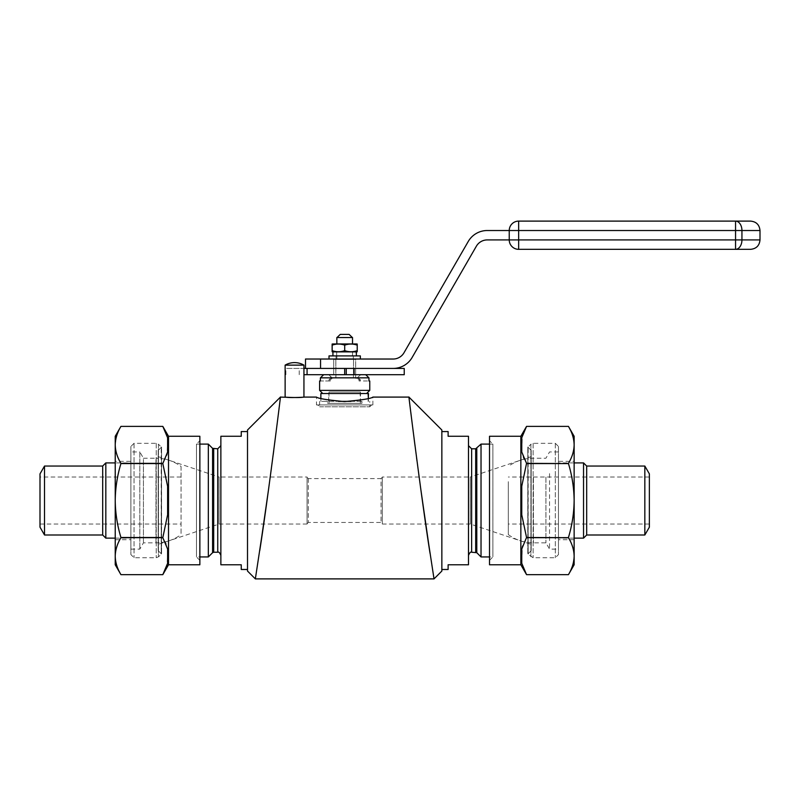 <?xml version="1.0" encoding="UTF-8"?>
<svg xmlns="http://www.w3.org/2000/svg" width="800" height="800" viewBox="0 0 800 800"><rect width="100%" height="100%" fill="white"/><g stroke="black" fill="none" stroke-linecap="round" stroke-linejoin="round"><path stroke-width="0.6" stroke-dasharray="4 3" d="M361.86 401.35L320.86 401.35L361.86 401.35M327.47 403.36L361.92 403.36L327.44 403.36L327.44 401.35M360.36 403.36L329.01 403.36L360.36 403.36L360.36 392.02L329.01 392.02L360.36 392.02L361.84 393.51L327.52 393.51L366.62 393.51L360.07 393.51L360.6 401.35M350.96 401.35L338.41 401.35M368.33 397.43L368.11 401.35M368.11 393.51L322.74 393.51L368.11 393.51M361.84 393.51L360.6 393.51L360.07 401.35M360.6 393.51L360.07 393.51M368.37 398.39L368.46 401.35M319.64 406.8L369.76 406.8L319.64 406.8M368.46 393.51L320.86 393.51M319.61 401.35L319.61 406.8L317.73 404.92L371.64 404.92L317.73 404.92M319.61 390.38L369.76 390.38M316.47 404.92L372.89 404.92L316.47 404.92L316.47 397.09C318.13 398.55 327.52 400.04 344.64 401.57C361.82 400.05 371.23 398.55 372.89 397.09L372.89 404.92M319.61 380.97L330.32 380.97L330.32 379.85L329.01 379.85L330.32 379.85L332.05 378.28L330.32 379.85L330.32 380.97L320.4 380.97L320.4 377.84L368.96 377.84L368.96 380.97L369.76 380.97M359.05 380.97L359.05 379.85L360.36 379.85L359.05 379.85L357.32 378.28L359.05 379.85L359.05 380.97L368.96 380.97L359.05 380.97M357.23 377.84L355.65 378.28L357.23 378.28L360.66 374.7L365.71 374.7L323.66 374.7L365.71 374.7L328.71 374.7L360.66 374.7L357.23 377.84L353.55 377.76L355.65 377.76L355.65 374.7L333.71 374.7L355.65 374.7L355.65 359.47L353.55 359.47L355.65 359.47L355.65 374.7L355.65 359.03L333.71 359.03L355.65 359.03L355.65 377.84L357.23 377.84M332.14 377.84L328.71 374.7L332.05 378.28L333.71 377.84L332.14 377.84M426.46 529.4L425.69 524.11M425.68 524.03L418.92 475.44M418.8 474.57L416.98 460.82M416.61 458.05L415 445.58M414.13 438.86L413.31 432.38M412.83 428.54L412.05 422.32M411.67 419.31L411.33 416.6M410.81 412.41L409.19 399.17M280.43 397.09L279.13 407.73M279.07 408.25L277.14 423.81M276.86 425.98L274.98 440.82M274.72 442.84L273.73 450.53M273.19 454.73L271.35 468.65M271.22 469.68L263.68 524.03M296.28 397.56L289.56 397.44M303.94 397.09L303.25 397.15M357.32 378.28L358.79 378.28L357.32 378.28M333.71 377.84L335.82 377.76L333.71 377.76L333.71 359.47L353.55 359.47L333.71 359.47L333.71 374.7L333.71 359.03L333.71 377.84M335.94 377.84L335.82 359.47L335.82 377.76L353.42 377.84L335.94 377.84M353.42 377.84L353.55 359.47L353.42 377.84M404.24 374.7L303.94 374.7M332.05 378.28L330.58 378.28L332.05 378.28M441.85 571.05L441.85 430M247.51 571.05L247.51 430M285.13 365.13L303.94 365.13M285.88 374.7L285.88 368.43L303.94 368.43M393.14 368.43L305.5 368.43L393.14 368.43A21.94 21.94 0 0 0 412.14 357.46L476.38 246.19A12.54 12.54 0 0 1 487.24 239.92L509.24 239.92A9.4 9.4 0 0 0 518.65 249.33L735.55 249.33L735.55 230.52L487.24 230.52A21.94 21.94 0 0 0 468.24 241.49L404 352.76A12.54 12.54 0 0 1 393.14 359.03L305.5 359.03M404.24 368.43L285.88 368.43M354.09 374.7L354.09 368.43M441.85 431.57L441.85 569.48L441.85 431.57M247.51 431.57L247.51 569.48L247.51 431.57M352.52 359.47L336.85 359.47L352.52 359.47L352.52 352.14L336.85 352.14L352.52 352.14M353.3 359.03L336.06 359.03L353.3 359.03L353.3 355.9L336.06 355.9L353.3 355.9M448.12 431.57L448.12 436.27L468.49 436.27L468.49 564.78L448.12 564.78L448.12 569.48M241.25 569.48L241.25 564.78L220.87 564.78L220.87 436.27L241.25 436.27L241.25 431.57M320.55 368.43L320.55 359.03M509.24 230.52L509.24 239.92A9.4 9.4 0 0 0 518.65 249.33L518.65 221.11A9.4 9.4 0 0 0 509.24 230.52A9.4 9.4 0 0 1 518.65 221.11M468.49 445.67L468.49 555.38L468.49 445.67M220.87 445.67L220.87 555.38L220.87 445.67M332.77 352.14L356.59 352.14M336.69 355.9L336.69 352.14L356.42 352.14L332.93 352.14L356.25 352.14L352.4 352.14L352.64 355.9L356.42 355.9L332.93 355.9L352.64 355.9M336.69 352.14L352.4 352.14M360.36 359.03L329.01 359.03L360.36 359.03M360.36 355.9L329.01 355.9M357.23 350.65C357.22 352.12 357.22 352.12 357.21 350.65C353.03 352.12 348.84 352.12 344.66 350.65C340.49 352.12 336.31 352.12 332.13 350.65M356.35 354.02L356.25 355.9M352.64 352.14L352.4 355.9M332.13 345.15C336.31 343.68 340.49 343.68 344.66 345.15C348.84 343.68 353.03 343.68 357.21 345.15C357.22 343.68 357.22 343.68 357.23 345.15M344.66 350.65L344.66 345.15M357.21 350.65L357.21 345.15M750.6 221.11L735.55 221.11L735.55 230.52L741.94 230.52A9.4 6.39 90 0 0 735.55 221.11M332.77 343.67L356.59 343.67M481.03 444.1L481.03 556.94M208.33 556.94L208.33 444.1M352.52 343.67L336.85 343.67L352.52 343.67M489.51 440.72L489.51 560.33L489.51 440.72L492.89 444.1L492.89 556.94L492.89 444.1L489.51 444.1M199.86 440.72L199.86 560.33L199.86 440.72L196.47 444.1L196.47 556.94L196.47 444.1L199.86 444.1M352.52 337.53L336.85 337.53M352.36 337.53L337.01 337.53L352.36 337.53L349.12 334.4L340.25 334.4L337.01 337.53M489.51 436.27L489.51 564.78M199.86 564.78L199.86 436.27M349.12 334.4L340.25 334.4L349.12 334.4M520.85 436.27L520.85 564.78M168.51 564.78L168.51 436.27M523.41 457.01L521.76 452.01L522.26 435.94M522.7 434.62L524.45 430.39M524.85 429.56L525.87 427.61M574.12 443.97L574.14 444.88C573.99 451.17 572.09 457.33 568.44 463.36L526.55 463.36L524.26 458.96M526.55 463.36L521.76 486.25L521.76 514.8L521.76 486.25L521.76 514.8L526.55 537.49L522.7 545.91M523.4 568.27L521.76 563.31L522.26 547.24M571.06 569.52L568.44 574.65L526.55 574.65L525.7 573.12M525.21 572.18L524.41 570.57M165.96 544.04L167.61 549.03L167.11 565.11M166.67 566.43L164.92 570.66M164.5 571.5L163.49 573.44M115.24 557.08L115.23 556.17C115.38 549.88 117.28 543.72 120.93 537.69L162.81 537.69L165.11 542.09M162.81 537.69L167.61 514.8L167.61 486.25L167.61 514.8L167.61 486.25L162.81 463.56L166.67 455.13M165.97 432.77L167.61 437.74L167.11 453.81M120.93 426.39L162.81 426.39L163.67 427.93M164.16 428.86L164.96 430.47M569.46 428.24L568.44 426.39L526.55 426.39M570.36 430L571.96 433.69M572.09 434.04L572.66 435.72M572.67 435.74L572.99 436.82M573.19 437.57L573.62 439.49M573.63 439.52L573.72 440.04M573.89 441.17L573.96 441.7M574.05 442.59L574.09 443.29M568.44 463.36L526.55 463.56M568.44 463.56C572.09 475.62 573.99 487.94 574.14 500.52C573.99 513.11 572.09 525.43 568.44 537.49L526.55 537.49M568.44 537.49L526.55 537.69M568.44 537.69C572.09 543.72 573.99 549.88 574.14 556.17L573.17 563.55M573 564.21L571.93 567.42M571.51 568.49L571.21 569.2M119.9 572.81L120.93 574.65L162.81 574.65M119.01 571.05L117.41 567.35M117.28 567.01L116.71 565.33M116.7 565.31L116.38 564.23M116.17 563.47L115.65 561.01M115.47 559.88L115.41 559.35M115.32 558.46L115.27 557.76M120.93 537.69L162.81 537.49M120.93 537.49C117.28 525.43 115.38 513.11 115.23 500.52C115.38 487.94 117.28 475.62 120.93 463.56L162.81 463.56M120.93 463.56L162.81 463.36M120.93 463.36C117.28 457.33 115.38 451.17 115.23 444.88L116.19 437.49M116.37 436.84L117.43 433.63M117.86 432.56L118.16 431.85M118.3 431.52L120.92 426.4M574.14 436.27L574.14 564.78M115.23 564.78L115.23 436.27M574.14 461.34L574.14 539.7L574.14 461.34L558.47 461.34L558.47 539.7L558.47 461.34M115.23 461.34L115.23 539.7L115.23 461.34L130.9 461.34L130.9 539.7L130.9 461.34M558.47 479.71L558.47 538.14L558.47 479.71M130.9 462.91L130.9 538.14L130.9 462.91L115.23 462.91M583.54 462.91L583.54 538.14M105.82 538.14L105.82 462.91M586.68 466.04L586.68 535M102.69 535L102.69 466.04M644.84 466.04L644.84 535M44.52 535L44.52 466.04M649.37 473.88L649.37 527.17M40 527.17L40 473.88M649.37 487.51L649.37 524.03L649.37 487.51M40 477.01L40 524.03L40 477.01L181.05 477.01L181.05 524.03L181.05 477.01M508.32 487.51L508.32 524.03L508.32 487.51M508.32 481.66L508.32 534.61L508.32 481.66M181.05 466.44L181.05 534.61L181.05 466.44A42.32 42.32 0 0 0 155.98 458.21C165.21 458.28 173.57 461.02 181.05 466.44M545.93 477.1L545.93 542.84L545.93 477.1M130.9 451.94L130.9 549.11L130.9 451.94L139.82 451.94L139.82 549.11L139.82 451.94L143.44 458.21L143.44 542.84L143.44 458.21L155.98 458.21L155.98 542.84L155.98 458.21M549.55 473.63L549.55 549.11L549.55 473.63M558.47 473.63L558.47 549.11L558.47 473.63M558.47 446.45L558.47 554.59L558.47 446.45L555.33 443.32L533.12 443.32L530.91 444.24L530.91 556.81L530.91 444.24L528.16 446.99L528.16 554.06L527.8 446.99L527.8 554.06L527.8 446.99L531.18 450.37L531.18 550.67L531.18 450.37M130.9 446.45L130.9 554.59L130.9 446.45L134.03 443.32L156.24 443.32L158.46 444.24L158.46 556.81L158.46 444.24L161.21 446.99L161.21 554.06L161.57 446.99L161.57 554.06L161.57 446.99L158.18 450.37L158.18 550.67L158.18 450.37M531.18 456.64L531.18 544.41L531.18 456.64L470.29 477.01L470.29 524.03L470.29 477.01L382.3 477.01L382.3 524.03L382.3 477.01M158.18 456.64L158.18 544.41L158.18 456.64L219.07 477.01L219.07 524.03L219.07 477.01L307.07 477.01L307.07 524.03L307.07 477.01M382.3 477.33L382.3 523.72L382.3 477.33L381.04 478.58L381.04 522.46L381.04 478.58L308.32 478.58L307.07 477.33L307.07 523.72L307.07 477.33M299.23 374.7L299.23 368.43M760 239.92L509.24 239.92M471.63 448.8L471.63 552.24M217.74 552.24L217.74 448.8M475.68 448.8L475.68 552.24M213.69 552.24L213.69 448.8M735.55 249.33A9.4 6.39 -90 0 0 741.94 239.92L741.94 230.52L760 230.52M476.79 448.35L476.79 552.7M212.58 552.7L212.58 448.35M533.39 477.1L533.39 542.84L533.39 477.1M555.33 443.32L555.33 557.73L555.33 443.32M134.03 443.32L134.03 557.73L134.03 443.32M533.12 443.32L533.12 557.73L533.12 443.32M156.24 443.32L156.24 557.73L156.24 443.32M308.32 478.58L308.32 522.46L308.32 478.58M361.92 401.35L361.92 403.36M329.01 403.36L329.01 392.02L327.52 393.51M328.7 401.35L328.7 393.51M371.64 404.92L369.76 406.8L369.76 401.35M320.86 401.35L320.86 398.35M360.36 380.97L360.36 379.85L358.79 378.28M329.01 380.97L329.01 379.85L330.58 378.28M336.85 359.47L336.85 352.14M336.06 359.03L336.06 355.9M489.51 560.33L492.89 556.94L489.51 556.94M199.86 560.33L196.47 556.94L199.86 556.94M574.14 539.7L558.47 539.7M115.23 539.7L130.9 539.7M574.14 462.91L558.47 462.91M574.14 538.14L558.47 538.14M115.23 538.14L130.9 538.14M649.37 477.01L508.32 477.01M649.37 524.03L508.32 524.03M40 524.03L181.05 524.03M508.32 534.61A42.32 42.32 0 0 0 533.39 542.84L545.93 542.84L549.55 549.11L558.47 549.11M558.47 451.94L549.55 451.94L545.93 458.21L533.39 458.21A42.32 42.32 0 0 0 508.32 466.44M130.9 549.11L139.82 549.11L143.44 542.84L155.98 542.84A42.32 42.32 0 0 0 181.05 534.61M531.18 550.67L527.8 554.06L533.12 557.73L555.33 557.73L558.47 554.59M158.18 550.67L161.57 554.06L158.46 556.81L156.24 557.73L134.03 557.73L130.9 554.59M382.3 524.03L470.29 524.03L531.18 544.41M307.07 524.03L219.07 524.03L158.18 544.41M307.07 523.72L308.32 522.46L381.04 522.46L382.3 523.72"/><path stroke-width="1.2" d="M338.41 401.35L350.96 401.35M320.86 398.35L320.86 393.51L368.46 393.51L368.33 397.43M368.11 393.51L368.37 398.39M366.62 393.51L369.76 390.38L319.61 390.38L322.74 393.51M369.76 390.38L369.76 380.97L368.96 380.97L368.96 377.84L320.4 377.84L320.4 380.97L319.61 380.97L319.61 390.38M303.94 365.13A18.81 18.81 0 0 0 285.13 365.13L303.94 365.13L303.94 397.09L316.47 397.09C318.11 398.53 327.46 400.03 344.51 401.57C361.74 400.07 371.2 398.57 372.89 397.09L408.94 397.09C408.3 393.15 421.86 501.94 430.02 553.24L420.62 487.99M365.71 374.7L368.96 377.84L365.71 374.7M323.66 374.7L320.4 377.84L323.66 374.7M409.19 399.17L408.94 397.09L441.85 430L441.85 571.05L434.02 578.89L426.46 529.4M418.92 475.44L418.8 474.57M416.98 460.82L416.61 458.05M415 445.58L414.13 438.86M413.31 432.38L412.83 428.54M412.05 422.32L411.67 419.31M411.33 416.6L410.81 412.41M279.13 407.73L279.07 408.25M277.14 423.81L276.86 425.98M274.98 440.82L274.72 442.84M273.73 450.53L273.19 454.73M271.35 468.65L271.22 469.68M263.68 524.03L255.35 578.89L434.02 578.89M268.75 487.99L259.76 550.58C268.02 498.05 281.03 393.3 280.43 397.09L247.51 430L247.51 571.05L255.35 578.89M303.25 397.15C299.22 398.11 280.66 396.95 285.84 397.16C289.91 398.11 308.33 396.96 303.25 397.15L302.93 397.18M302.01 397.27L300.92 397.35M298.81 397.47L297.65 397.52M287.61 397.31L280.43 397.09M303.94 374.7L404.24 374.7L404.24 368.43L354.09 368.43L354.09 374.7M307.07 374.7L307.07 368.43L307.07 374.7M303.94 368.43L354.09 368.43M441.85 569.48L448.12 569.48L448.12 564.78L468.49 564.78L468.49 436.27L448.12 436.27L448.12 431.57L441.85 431.57M247.51 569.48L241.25 569.48L241.25 564.78L220.87 564.78L220.87 436.27L241.25 436.27L241.25 431.57L247.51 431.57M393.14 368.43A21.94 21.94 0 0 0 412.14 357.46L476.38 246.19A12.54 12.54 0 0 1 487.24 239.92L509.24 239.92A9.4 9.4 0 0 0 518.65 249.33L750.6 249.33L735.55 249.33L735.55 230.52L760 230.52C759.44 224.81 756.31 221.67 750.6 221.11L518.65 221.11L735.55 221.11L735.55 230.52L518.65 230.52L518.65 221.11A9.4 9.4 0 0 0 509.24 230.52L509.24 239.92L518.65 239.92L518.65 230.52L487.24 230.52A21.94 21.94 0 0 0 468.24 241.49L404 352.76A12.54 12.54 0 0 1 393.14 359.03L305.5 359.03L305.5 368.43M320.55 368.43L320.55 359.03M357.22 351.77L332.15 351.77M329.01 359.03L329.01 355.9L360.36 355.9L360.36 359.03M468.49 445.67L471.63 448.8L475.68 448.8L481.03 444.1L481.03 556.94L476.79 552.7L476.79 448.35M220.87 445.67L217.74 448.8L217.74 552.24C218.63 551.58 219.68 552.62 220.87 555.38M344.71 350.65L344.71 345.15C340.52 343.68 336.34 343.68 332.16 345.15L332.16 350.65C332.14 352.12 332.15 352.12 332.16 350.65C332.14 352.12 332.15 352.12 332.16 350.65C336.34 352.12 340.52 352.12 344.71 350.65C348.88 352.12 353.06 352.12 357.23 350.65C357.22 352.12 357.22 352.12 357.21 350.65M356.25 352.14L356.42 355.9M356.42 352.14L356.35 354.02M199.86 444.1L208.33 444.1L212.58 448.35L217.74 448.8M332.16 345.15C332.15 343.68 332.14 343.68 332.13 345.15C332.15 343.68 332.14 343.68 332.13 345.15L332.13 350.65M357.21 345.15C357.22 343.68 357.22 343.68 357.23 345.15C353.06 343.68 348.88 343.68 344.71 345.15M357.23 350.65L357.23 345.15M357.22 344.03L332.15 344.03M208.33 444.1L208.33 556.94L212.58 552.7L212.58 448.35M489.51 444.1L481.03 444.1M336.85 343.67L336.85 337.53L352.52 337.53L352.52 343.67M352.36 337.53L349.12 334.4L340.25 334.4L337.01 337.53M520.85 436.27L520.85 564.78L489.51 564.78L489.51 436.27L520.85 436.27L526.55 426.39L521.76 437.74L521.76 452.01L526.55 463.36L521.76 486.25L521.76 514.8L526.55 537.49L521.76 549.03L521.76 563.31L526.55 574.65L568.44 574.65C572.09 568.62 573.99 562.46 574.14 556.17C573.99 549.88 572.09 543.72 568.44 537.69L526.55 537.69M199.86 436.27L199.86 564.78L168.51 564.78L162.81 574.65L167.61 563.31L167.61 549.03L162.81 537.69L167.61 514.8L167.61 486.25L162.81 463.56L167.61 452.01L167.61 437.74L162.81 426.39L168.51 436.27L199.86 436.27M168.51 436.27L168.51 564.78M522.26 435.94L522.7 434.62M524.45 430.39L524.85 429.56M525.87 427.61L526.55 426.39L568.44 426.39L526.55 426.39M524.26 458.96L523.41 457.01M522.26 547.24L522.7 545.91M525.7 573.12L525.21 572.18M524.41 570.57L523.4 568.27M120.92 426.4L120.93 426.39C117.28 432.42 115.38 438.58 115.23 444.88C115.38 451.17 117.28 457.33 120.93 463.36L120.93 463.56C117.28 475.62 115.38 487.94 115.23 500.52C115.38 513.11 117.28 525.43 120.93 537.49L120.93 537.69C117.28 543.72 115.38 549.88 115.23 556.17C115.38 562.46 117.28 568.62 120.93 574.65L162.81 574.65L163.49 573.44M167.11 565.11L166.67 566.43M164.92 570.66L164.5 571.5M165.11 542.09L165.96 544.04M167.11 453.81L166.67 455.13M163.67 427.93L164.16 428.86M164.96 430.47L165.97 432.77M569.46 428.24L570.36 430M574.09 443.29L574.12 443.97M573.17 563.55L573 564.21M571.93 567.42L571.51 568.49M568.44 537.69L526.55 537.49M568.44 537.49C572.09 525.43 573.99 513.11 574.14 500.52C573.99 487.94 572.09 475.62 568.44 463.56L526.55 463.56M568.44 463.56L526.55 463.36M568.44 463.36C572.09 457.33 573.99 451.17 574.14 444.88C573.99 438.58 572.09 432.42 568.44 426.39L574.14 436.27L574.14 564.78L568.44 574.65L526.55 574.65L520.85 564.78M120.93 426.39L162.81 426.39L120.93 426.39L115.23 436.27L115.23 564.78L120.93 574.65L162.81 574.65M120.93 463.36L162.81 463.36M120.93 463.56L162.81 463.56M120.93 537.49L162.81 537.49M120.93 537.69L162.81 537.69M119.9 572.81L119.01 571.05M115.27 557.76L115.24 557.08M116.19 437.49L116.37 436.84M117.43 433.63L117.86 432.56M644.84 535L644.84 466.04L649.37 473.88L649.37 527.17L644.84 535L586.68 535L583.54 538.14L583.54 462.91L574.14 462.91M44.52 466.04L44.52 535L40 527.17L40 473.88L44.52 466.04L102.69 466.04L105.82 462.91L115.23 462.91M105.82 462.91L105.82 538.14L115.23 538.14M586.68 535L586.68 466.04L583.54 462.91M102.69 466.04L102.69 535L105.82 538.14M346.25 374.7L346.25 368.43M344.68 374.7L344.68 368.43M476.79 552.7L471.63 552.24L471.63 448.8M509.24 239.92A9.4 9.4 0 0 0 518.65 249.33L518.65 239.92L741.94 239.92L741.94 230.52A9.4 6.39 -90 0 0 735.55 221.11M475.68 552.24L475.68 448.8M213.69 448.8L213.69 552.24L217.74 552.24M735.55 249.33A9.4 6.39 90 0 0 741.94 239.92L760 239.92C759.44 245.63 756.31 248.77 750.6 249.33M285.13 365.13L285.13 397.09M471.63 552.24C470.74 551.58 469.69 552.62 468.49 555.38M332.93 355.9L332.93 352.14M213.69 552.24L212.58 552.7M760 239.92L760 230.52M489.51 556.94L481.03 556.94M199.86 556.94L208.33 556.94M583.54 538.14L574.14 538.14M644.84 466.04L586.68 466.04M44.52 535L102.69 535"/></g></svg>
